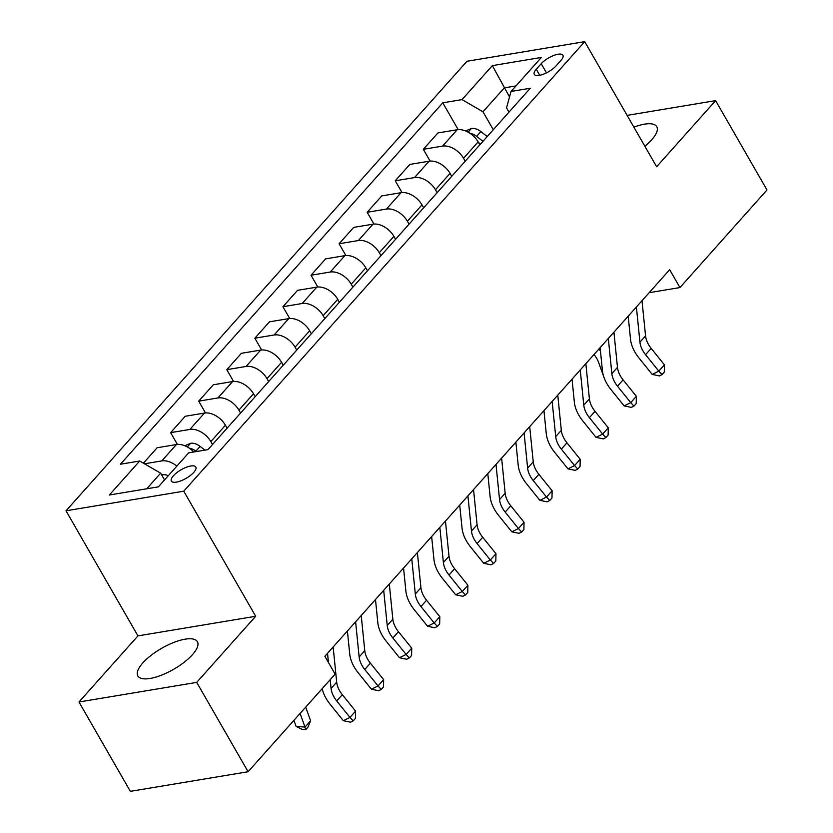 <?xml version="1.0" encoding="UTF-8"?>
<svg xmlns="http://www.w3.org/2000/svg" width="833" height="833" viewBox="0 0 833 833"><rect width="100%" height="100%" fill="white"/><g stroke="black" fill="none" stroke-linecap="round" stroke-linejoin="round"><path stroke-width="1.25" d="M192.433 654.686A34.351 12.089 -29.9 0 0 197.39 641.702A34.351 12.089 -29.9 0 0 173.868 642.42A34.351 12.089 -29.9 0 0 142.787 662.964A34.351 12.089 -29.9 0 0 137.83 675.948A34.351 12.089 -29.9 0 0 161.352 675.219A34.351 12.089 -29.9 0 0 192.433 654.686M644.846 146.212A34.351 12.089 -29.9 0 0 651.791 139.673A34.351 12.089 -29.9 0 0 656.758 126.678A34.351 12.089 -29.9 0 0 633.882 127.157M193.777 472.363A14.088 4.956 -29.9 0 0 195.807 467.042A14.088 4.956 -29.9 0 0 186.155 467.334A14.088 4.956 -29.9 0 0 173.41 475.758A14.088 4.956 -29.9 0 0 171.369 481.089A14.088 4.956 -29.9 0 0 181.021 480.797A14.088 4.956 -29.9 0 0 193.777 472.363M78.979 702L196.723 682.383L255.689 616.274L137.945 635.891L78.979 702L130.354 791.35L248.099 771.733L335.137 674.136L324.87 656.269L669.67 269.694L679.947 287.562L766.985 189.976L715.609 100.626L627.114 115.37M137.945 635.891L66.015 510.806L466.969 61.267L584.714 41.65L183.76 491.189L66.015 510.806M541.211 63.693L536.275 69.233A13.651 4.8 -29.9 0 0 534.307 74.397A13.651 4.8 -29.9 0 0 543.647 74.106A13.651 4.8 -29.9 0 0 556.007 65.942L560.942 60.403A13.651 4.8 -29.9 0 0 562.91 55.249A13.651 4.8 -29.9 0 0 553.57 55.53A13.651 4.8 -29.9 0 0 541.211 63.693L546.479 72.856M515.971 85.924L504.319 87.861L482.984 111.789L462.034 99.616L442.781 102.823L120.441 464.22L139.694 461.013L160.644 473.186L146.733 488.784M462.034 99.616L492.355 65.62L541.367 57.446L511.035 91.453L506.526 107.863L508.984 112.132M139.694 461.013L109.362 495.01L158.374 486.847L188.695 452.84L207.948 449.633L530.288 88.246L511.035 91.453M196.723 682.383L248.099 771.733M255.689 616.274L183.76 491.189M584.714 41.65L656.643 166.735L715.609 100.626M649.157 292.695L679.947 287.562M509.536 96.93L492.355 65.62M493.292 129.719L482.984 111.789M479.818 144.838L478.132 141.912A17.618 11.318 -138.3 0 0 457.182 129.74L437.929 132.947L423.331 149.315L430.109 161.092M465.21 161.206L463.533 158.28A17.618 11.318 -138.3 0 0 442.583 146.108L423.331 149.315M451.736 176.315L450.059 173.389A17.618 11.318 -138.3 0 0 429.11 161.217L409.857 164.424L395.248 180.792L402.027 192.579M437.138 192.683L435.451 189.757A17.618 11.318 -138.3 0 0 414.511 177.585L395.248 180.792M423.664 207.792L421.977 204.876A17.618 11.318 -138.3 0 0 401.027 192.694L381.774 195.901L367.176 212.28L373.955 224.056M409.055 224.16L407.379 221.245A17.618 11.318 -138.3 0 0 386.429 209.062L367.176 212.28M395.581 239.279L393.905 236.353A17.618 11.318 -138.3 0 0 372.955 224.181L353.692 227.388L339.093 243.757L345.872 255.533M380.983 255.648L379.296 252.722A17.618 11.318 -138.3 0 0 358.346 240.55L339.093 243.757M367.499 270.756L365.822 267.83A17.618 11.318 -138.3 0 0 344.872 255.658L325.62 258.865L311.021 275.234L317.789 287.021M352.9 287.125L351.224 284.199A17.618 11.318 -138.3 0 0 330.274 272.027L311.021 275.234M339.427 302.233L337.74 299.307A17.618 11.318 -138.3 0 0 316.79 287.135L297.537 290.342L282.939 306.721L289.717 318.498M324.818 318.602L323.142 315.686A17.618 11.318 -138.3 0 0 302.192 303.504L282.939 306.721M311.344 333.721L309.668 330.795A17.618 11.318 -138.3 0 0 288.718 318.623L269.465 321.83L254.856 338.198L261.635 349.975M296.746 350.089L295.059 347.163A17.618 11.318 -138.3 0 0 274.109 334.991L254.856 338.198M283.272 365.198L281.585 362.272A17.618 11.318 -138.3 0 0 260.635 350.099L241.383 353.307L226.784 369.675L233.563 381.462M268.663 381.566L266.987 378.64A17.618 11.318 -138.3 0 0 246.037 366.468L226.784 369.675M255.19 396.675L253.503 393.749A17.618 11.318 -138.3 0 0 232.563 381.576L213.3 384.784L198.702 401.152L205.48 412.939M240.591 413.043L238.904 410.128A17.618 11.318 -138.3 0 0 217.954 397.945L198.702 401.152M227.107 428.152L225.431 425.236A17.618 11.318 -138.3 0 0 204.481 413.064L185.228 416.271L170.63 432.639L177.398 444.416M212.509 444.53L210.832 441.605A17.618 11.318 -138.3 0 0 189.882 429.432L170.63 432.639M164.528 479.943L160.644 473.186M442.781 102.823L458.181 129.615M143.401 463.158L157.145 447.748L176.398 444.541A17.618 11.318 -138.3 0 1 193.808 451.996M176.835 466.136A17.618 11.318 -138.3 0 0 161.8 460.909L144.484 463.794M642.004 300.703L645.554 335.886A22.022 14.151 -138.3 0 0 651.187 348.381L664.432 364.844L658.82 371.133L662.048 374.611L659.403 375.922L652.208 374.413L638.953 357.961A33.028 21.221 41.7 0 1 630.508 339.208L628.186 316.196M636.391 307.002L639.942 342.186A22.022 14.151 -138.3 0 0 645.565 354.681L658.82 371.133L652.208 374.413M664.432 364.844L664.286 372.091L662.048 374.611M465.595 130.948L471.551 128.48A11.672 7.497 41.7 0 1 480.901 131.604L487.222 136.529M478.933 143.297L480.256 144.338M482.953 141.308L476.632 136.383A11.672 7.497 -138.3 0 0 470.031 133.322M478.475 142.495L480.495 144.078M594.023 354.504A22.022 14.151 41.7 0 1 598.625 362.501L603.748 376.714M604.331 378.338L605.081 380.119M618.794 372.59L618.315 371.258M600.447 350.995A33.028 21.221 -138.3 0 0 598.833 349.121M613.931 332.19L617.472 367.363A22.022 14.151 -138.3 0 0 623.105 379.869L636.36 396.321L630.737 402.62L633.965 406.087L631.32 407.399L624.125 405.9L610.87 389.438A33.028 21.221 41.7 0 1 602.426 370.685L600.114 347.684M608.319 338.479L611.859 373.663A22.022 14.151 -138.3 0 0 617.492 386.158L630.737 402.62L624.125 405.9M636.36 396.321L636.214 403.568L633.965 406.087M585.849 363.667L589.4 398.851A22.022 14.151 -138.3 0 0 595.033 411.346L608.277 427.798L602.665 434.097L605.883 437.564L603.238 438.876L596.043 437.377L582.798 420.915A33.028 21.221 41.7 0 1 574.354 402.172L572.032 379.161M580.237 369.967L583.777 405.14A22.022 14.151 -138.3 0 0 589.41 417.645L602.665 434.097L596.043 437.377M608.277 427.798L608.132 435.055L605.883 437.564M557.777 395.144L561.317 430.328A22.022 14.151 -138.3 0 0 566.95 442.823L580.205 459.285L574.583 465.574L577.81 469.052L575.166 470.364L567.971 468.854L554.716 452.402A33.028 21.221 41.7 0 1 546.271 433.649L543.949 410.638M552.154 401.444L555.705 436.617A22.022 14.151 -138.3 0 0 561.338 449.122L574.583 465.574L567.971 468.854M580.205 459.285L580.06 466.532L577.81 469.052M529.694 426.631L533.235 461.805A22.022 14.151 -138.3 0 0 538.868 474.31L552.123 490.762L546.51 497.062L549.728 500.529L547.083 501.841L539.888 500.341L526.643 483.879A33.028 21.221 41.7 0 1 518.188 465.126L515.877 442.125M524.082 432.921L527.622 468.104A22.022 14.151 -138.3 0 0 533.255 480.599L546.51 497.062L539.888 500.341M552.123 490.762L551.977 498.009L549.728 500.529M501.612 458.108L505.162 493.282A22.022 14.151 -138.3 0 0 510.796 505.787L524.04 522.239L518.428 528.538L521.656 532.006L519.011 533.318L511.816 531.818L498.561 515.356A33.028 21.221 41.7 0 1 490.116 496.614L487.794 473.602M495.999 464.408L499.55 499.581A22.022 14.151 -138.3 0 0 505.173 512.076L518.428 528.538L511.816 531.818M524.04 522.239L523.895 529.496L521.656 532.006M473.54 489.585L477.08 524.769A22.022 14.151 -138.3 0 0 482.713 537.264L495.968 553.726L490.345 560.015L493.573 563.493L490.929 564.805L483.734 563.295L470.478 546.844A33.028 21.221 41.7 0 1 462.034 528.091L459.712 505.079M467.927 495.885L471.468 531.058A22.022 14.151 -138.3 0 0 477.101 543.564L490.345 560.015L483.734 563.295M495.968 553.726L495.822 560.973L493.573 563.493M445.457 521.062L449.008 556.246A22.022 14.151 -138.3 0 0 454.641 568.741L467.886 585.203L462.273 591.503L465.491 594.97L462.846 596.282L455.651 594.772L442.406 578.321A33.028 21.221 41.7 0 1 433.962 559.568L431.64 536.567M439.845 527.362L443.385 562.546A22.022 14.151 -138.3 0 0 449.018 575.041L462.273 591.503L455.651 594.772M467.886 585.203L467.74 592.45L465.491 594.97M417.385 552.55L420.925 587.723A22.022 14.151 -138.3 0 0 426.558 600.229L439.814 616.68L434.191 622.98L437.419 626.447L434.774 627.759L427.579 626.26L414.324 609.798A33.028 21.221 41.7 0 1 405.879 591.055L403.557 568.044M411.762 558.839L415.313 594.023A22.022 14.151 -138.3 0 0 420.946 606.518L434.191 622.98L427.579 626.26M439.814 616.68L439.668 623.927L437.419 626.447M389.303 584.027L392.843 619.211A22.022 14.151 -138.3 0 0 398.476 631.706L411.731 648.168L406.119 654.457L409.336 657.935L406.691 659.247L399.496 657.737L386.252 641.285A33.028 21.221 41.7 0 1 377.797 622.532L375.485 599.521M383.69 590.326L387.23 625.5A22.022 14.151 -138.3 0 0 392.864 638.005L406.119 654.457L399.496 657.737M411.731 648.168L411.585 655.415L409.336 657.935M361.22 615.504L364.771 650.688A22.022 14.151 -138.3 0 0 370.404 663.183L383.649 679.645L378.036 685.944L381.264 689.412L378.619 690.724L371.424 689.214L358.169 672.762A33.028 21.221 41.7 0 1 349.725 654.009L347.403 631.008M355.608 621.803L359.148 656.987A22.022 14.151 -138.3 0 0 364.781 669.482L378.036 685.944L371.424 689.214M383.649 679.645L383.503 686.892L381.264 689.412M184.811 445.749L190.767 443.281A11.672 7.497 41.7 0 1 200.118 446.405L204.918 450.143M196.338 451.569L195.849 451.194A11.672 7.497 -138.3 0 0 189.247 448.123M322.007 688.87L322.965 691.515M323.548 693.15L324.297 694.92M338.011 687.392L337.532 686.059M333.148 646.991L336.688 682.165A22.022 14.151 -138.3 0 0 342.321 694.67L355.576 711.122L349.954 717.421L353.182 720.889L350.537 722.201L343.342 720.701L330.087 704.239A33.028 21.221 41.7 0 1 322.173 688.683M330.191 679.686L331.076 688.464A22.022 14.151 -138.3 0 0 336.709 700.959L349.954 717.421L343.342 720.701M355.576 711.122L355.431 718.369L353.182 720.889M327.525 653.28L328.462 662.527M161.769 475.143L162.685 474.758A11.672 7.497 41.7 0 1 168.328 475.685M293.924 720.347L296.111 726.397L305.003 727.084L300.088 713.433M305.701 729.677L305.003 727.084L310.615 720.795L307.95 727.157L305.701 729.677L302.15 729.396L296.111 726.397M310.615 720.795L305.711 707.144M463.533 158.28L478.132 141.912M435.451 189.757L450.059 173.389M407.379 221.245L421.977 204.876M379.296 252.722L393.905 236.353M351.224 284.199L365.822 267.83M323.142 315.686L337.74 299.307M295.059 347.163L309.668 330.795M266.987 378.64L281.585 362.272M238.904 410.128L253.503 393.749M210.832 441.605L225.431 425.236M442.583 146.108L457.182 129.74M414.511 177.585L429.11 161.217M386.429 209.062L401.027 192.694M358.346 240.55L372.955 224.181M330.274 272.027L344.872 255.658M302.192 303.504L316.79 287.135M274.109 334.991L288.718 318.623M246.037 366.468L260.635 350.099M217.954 397.945L232.563 381.576M189.882 429.432L204.481 413.064M161.8 460.909L176.398 444.541M539.753 75.293L536.275 69.233M645.554 335.886L639.942 342.186M651.187 348.381L645.565 354.681M471.332 128.563L468.125 132.155M480.901 131.604L476.632 136.383M617.472 367.363L611.859 373.663M623.105 379.869L617.492 386.158M589.4 398.851L583.777 405.14M595.033 411.346L589.41 417.645M561.317 430.328L555.705 436.617M566.95 442.823L561.338 449.122M533.235 461.805L527.622 468.104M538.868 474.31L533.255 480.599M505.162 493.282L499.55 499.581M510.796 505.787L505.173 512.076M477.08 524.769L471.468 531.058M482.713 537.264L477.101 543.564M449.008 556.246L443.385 562.546M454.641 568.741L449.018 575.041M420.925 587.723L415.313 594.023M426.558 600.229L420.946 606.518M392.843 619.211L387.23 625.5M398.476 631.706L392.864 638.005M364.771 650.688L359.148 656.987M370.404 663.183L364.781 669.482M190.549 443.364L187.342 446.957M200.118 446.405L195.849 451.194M336.688 682.165L331.076 688.464M342.321 694.67L336.709 700.959M162.466 474.852L161.935 475.445"/></g></svg>
